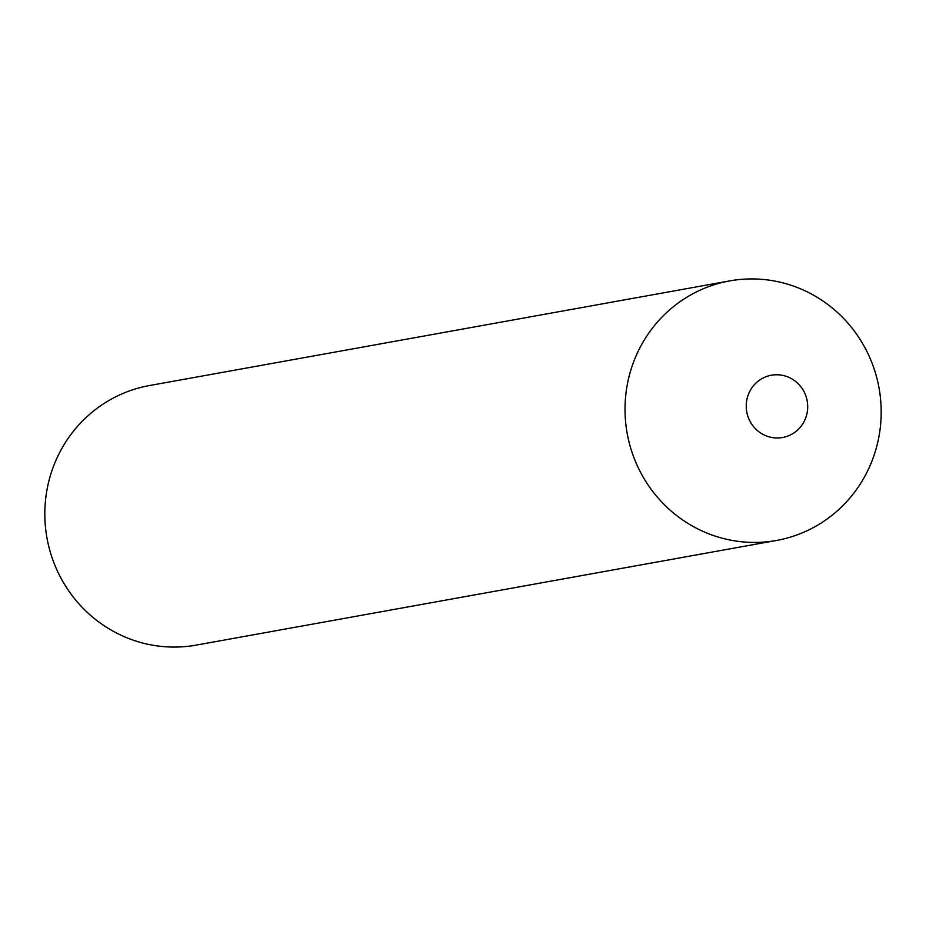 <?xml version="1.0" encoding="UTF-8"?>
<svg xmlns="http://www.w3.org/2000/svg" width="926" height="926" viewBox="0 0 926 926"><rect width="100%" height="100%" fill="white"/><g stroke="black" fill="none" stroke-linecap="round" stroke-linejoin="round"><path stroke-width="1.39" d="M805.493 418.459A31.646 30.708 -100.2 0 1 765.513 435.59A31.646 30.708 -100.2 0 1 748.439 394.291A31.646 30.708 -100.2 0 1 788.42 377.16A31.646 30.708 -100.2 0 1 805.493 418.459M871.968 461.044A131.874 127.95 -100.2 0 1 776.509 540.46A131.874 127.95 -100.2 0 1 654.034 493.107A131.874 127.95 -100.2 0 1 634.241 360.318A131.874 127.95 -100.2 0 1 729.7 280.902A131.874 127.95 -100.2 0 1 852.175 328.255A131.874 127.95 -100.2 0 1 871.968 461.044M776.509 540.46L196.3 645.098A131.874 127.95 -100.2 0 1 73.825 597.745A131.874 127.95 -100.2 0 1 54.032 464.956A131.874 127.95 -100.2 0 1 149.491 385.54L729.7 280.902"/></g></svg>

